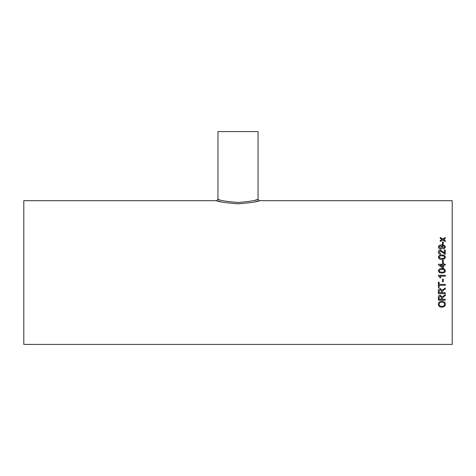 <?xml version="1.0" encoding="UTF-8"?>
<svg xmlns="http://www.w3.org/2000/svg" width="476" height="476" viewBox="0 0 476 476"><rect width="100%" height="100%" fill="white"/><g stroke="black" fill="none" stroke-linecap="round" stroke-linejoin="round"><path stroke-width="0.71" d="M439.294 272.558L441.883 273.081L444.715 272.409L441.883 273.081L439.277 272.546L438.378 270.868C438.789 269.178 439.955 268.44 441.883 268.654C443.816 268.44 444.983 269.178 445.381 270.868L444.501 272.546M219.495 199.771L217.96 199.307L216.58 200.688L23.8 200.688L23.8 344.41L452.2 344.41L452.2 200.688L259.42 200.688C258.069 201.735 250.929 202.782 238 203.829C225.071 202.782 217.931 201.735 216.58 200.688L220.727 201.77M442.454 244.277L442.454 241.933L443.251 241.933L443.251 244.277L442.454 244.277M443.519 248.151L444.584 247.151C444.269 246.11 443.459 245.646 442.162 245.747L442.9 247.222C442.734 248.418 441.99 249.037 440.675 249.067C439.283 249.019 438.521 248.353 438.378 247.08C438.729 245.491 439.83 244.777 441.698 244.932C443.739 244.741 444.965 245.497 445.381 247.193L443.608 248.984L443.519 248.151M438.378 252.119C438.414 250.9 439.05 250.221 440.288 250.09C439.05 250.209 438.414 250.888 438.378 252.107C438.402 253.357 439.05 254.071 440.33 254.238L440.419 253.381L439.175 252.137L440.294 250.917L445.292 254.321L445.292 249.995L444.405 249.995L444.405 253.238L443.12 251.905L444.405 253.238M443.12 251.917L440.288 250.09L443.12 251.905M438.378 257.165C438.789 255.523 439.955 254.803 441.883 255.011C443.816 254.803 444.983 255.523 445.381 257.165L444.715 258.676L441.883 259.337C439.943 259.539 438.777 258.819 438.378 257.165M442.454 262.657L442.454 260.122L443.251 260.122L443.251 262.657L442.454 262.657M438.467 264.24L438.467 264.858L442.722 268.125L443.608 268.125L443.608 265.12L445.292 265.12L445.292 264.24L443.608 264.24L443.608 263.359L442.722 263.359L442.722 264.24L438.467 264.24L442.722 264.245M445.292 276.181L439.907 276.181L440.925 277.77L440.11 277.77L438.378 275.866L438.378 275.295L445.292 275.295L445.292 276.181L439.907 276.175M442.454 281.738L442.454 279.18L443.251 279.18L443.251 281.738L442.454 281.738L443.251 281.732M439.175 284.362L439.175 282.173L438.378 282.173L438.378 287.498L439.175 287.498L439.175 285.326L445.292 285.326L445.292 284.362L439.175 284.362M445.292 293.656L438.378 293.656L445.292 293.668L445.292 292.734L442.192 292.734L442.192 291.776M438.378 293.668L438.378 290.788C438.283 289.432 438.902 288.682 440.246 288.533L442.103 290.318L445.292 287.986L445.292 289.075L443.834 289.908L442.192 291.764L443.834 289.908M445.292 295.697L443.834 296.506L445.292 295.709L445.292 294.65L442.103 296.923L440.246 295.185C438.902 295.328 438.283 296.06 438.378 297.375L438.378 300.166L445.292 300.166L445.292 299.261L442.192 299.261L442.192 298.333M443.834 296.524L442.192 298.315L443.834 296.506M438.295 304.277C438.503 302.367 439.687 301.379 441.847 301.308C443.995 301.385 445.173 302.373 445.381 304.277C445.179 306.122 444.031 307.091 441.924 307.187C439.717 307.169 438.509 306.193 438.295 304.277M443.816 239.321L443.543 239.487L445.292 240.582L445.292 241.534L442.763 239.946L440.24 241.457L440.24 240.499L441.99 239.458L440.24 238.375L440.24 237.447L442.763 239.006L445.292 237.524L445.292 238.452L443.816 239.321M255.273 201.77L259.42 200.688L258.04 199.307L256.469 199.777M217.96 199.307C219.144 200.354 225.826 201.425 238.012 202.508C250.186 201.419 256.861 200.354 258.04 199.307L258.04 131.59L217.96 131.59L217.96 199.307M255.66 200.009L255.273 200.116M445.292 240.6L443.543 239.487M440.24 237.47L442.763 239.023L445.292 237.548M440.24 240.523L441.99 239.458M445.381 304.259C445.179 306.098 444.031 307.068 441.924 307.163C439.717 307.139 438.509 306.175 438.295 304.253M444.584 304.283L444.584 304.259C444.376 302.861 443.459 302.165 441.841 302.177C440.223 302.165 439.306 302.855 439.092 304.247L439.092 304.271C439.3 305.705 440.252 306.395 441.936 306.33C443.513 306.318 444.394 305.64 444.584 304.283C444.376 302.879 443.459 302.183 441.841 302.195C440.223 302.189 439.306 302.879 439.092 304.271M445.292 300.148L438.378 300.148M440.264 296.096L439.175 297.339L440.264 296.114L441.395 297.518L440.264 296.114M441.395 297.536L441.395 299.261L439.175 299.261L439.175 297.321M445.292 289.063L443.834 289.896M440.264 289.473L439.175 290.753L440.264 289.473L441.395 290.943L440.264 289.485M441.395 290.955L441.395 292.734L439.175 292.734L439.175 290.753M439.175 287.486L438.378 287.486M445.292 285.314L439.175 285.326M440.925 277.764L440.11 277.764L438.378 275.86M438.378 270.868C438.783 269.184 439.955 268.446 441.883 268.654L441.883 268.654C443.816 268.446 444.983 269.178 445.381 270.868M439.175 270.874L439.651 271.796L441.883 272.195C443.257 272.409 444.156 271.969 444.584 270.868L444.584 270.868C444.156 269.767 443.257 269.321 441.883 269.535C440.496 269.321 439.598 269.767 439.175 270.874L439.651 271.796L441.883 272.195C443.257 272.409 444.156 271.969 444.584 270.868M442.722 263.365L443.608 263.365M443.608 264.245L445.292 264.245M440.235 265.126L442.722 267.036L442.722 265.12L440.235 265.12L442.722 267.03M442.454 260.128L443.251 260.128M438.378 257.177C438.783 255.535 439.955 254.815 441.883 255.023L441.883 255.023C443.816 254.815 444.983 255.535 445.381 257.177M439.175 257.189L439.651 258.075L441.883 258.468C443.257 258.688 444.156 258.254 444.584 257.177L444.584 257.165C444.156 256.094 443.257 255.66 441.883 255.868C440.496 255.66 439.598 256.094 439.175 257.177L439.651 258.087L441.883 258.468C443.257 258.676 444.156 258.242 444.584 257.165M439.175 252.137L440.419 253.399M444.405 250.007L445.292 250.007M443.519 248.169L444.584 247.163M441.996 245.753L442.9 247.24M438.378 247.098C438.729 245.509 439.83 244.795 441.698 244.95C443.739 244.765 444.965 245.515 445.381 247.211M440.722 248.252L442.103 246.973L440.657 245.753L439.175 246.949L440.722 248.252L442.103 246.973M439.175 246.967L440.722 248.234M442.454 241.957L443.251 241.957"/></g></svg>
